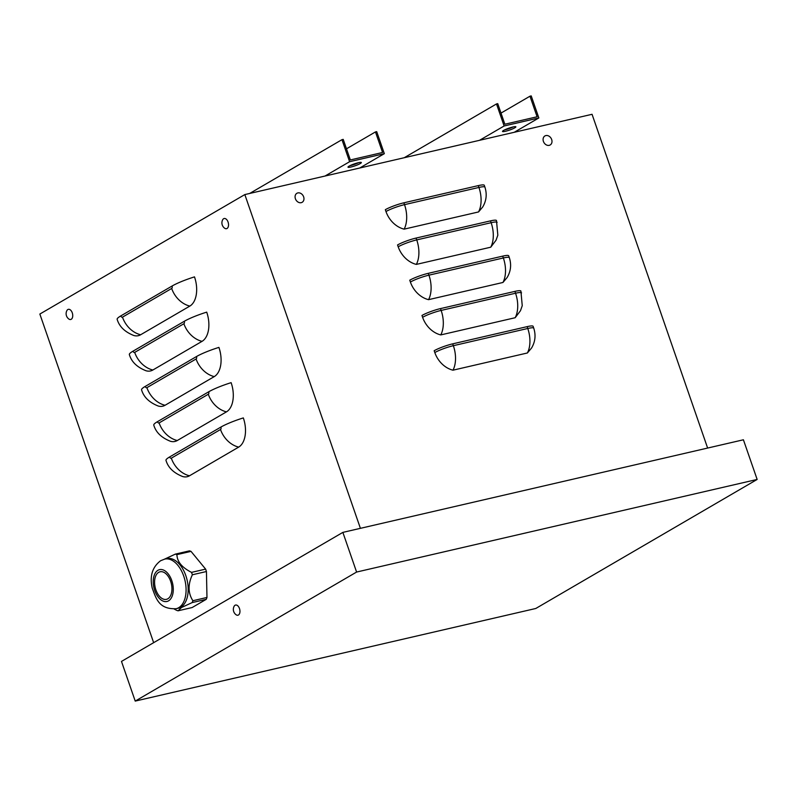 <?xml version="1.0" encoding="UTF-8"?>
<svg xmlns="http://www.w3.org/2000/svg" width="797" height="797" viewBox="0 0 797 797"><rect width="100%" height="100%" fill="white"/><g stroke="black" fill="none" stroke-linecap="round" stroke-linejoin="round"><path stroke-width="1.2" d="M346.486 148.81L375.457 131.923L382.58 152.486L350.341 159.948L343.218 139.375L341.973 139.664L249.7 193.452M358.77 162.618A7.073 1.026 -19.1 0 1 350.062 165.627M375.457 131.923L376.702 131.635L384.333 153.672L359.736 168.008M325.007 176.037L349.604 161.701L341.973 139.664M349.604 161.701L384.333 153.672M360.254 163.564A7.073 1.026 160.9 0 0 361.35 162.538A7.073 1.026 160.9 0 0 354.336 163.883A7.073 1.026 160.9 0 0 347.99 167.171A7.073 1.026 160.9 0 0 352.902 166.493A7.073 1.026 160.9 0 0 360.254 163.564M501.004 113.084L529.975 96.198L537.098 116.77L504.86 124.222L497.736 103.65L496.501 103.939L404.218 157.726M513.288 126.892A7.073 1.026 -19.1 0 1 504.591 129.901M529.975 96.198L531.22 95.909L538.852 117.946L514.254 132.282M479.525 140.312L504.132 125.976L496.501 103.939M504.132 125.976L538.852 117.946M514.772 127.839A7.073 1.026 160.9 0 0 515.868 126.813A7.073 1.026 160.9 0 0 508.855 128.168A7.073 1.026 160.9 0 0 502.508 131.445A7.073 1.026 160.9 0 0 507.42 130.768A7.073 1.026 160.9 0 0 514.772 127.839M165.985 460.347A23.571 3.417 -19.1 0 1 169.651 456.94L220.908 427.062A23.571 3.417 -19.1 0 1 243.334 417.917A23.571 13.818 77 0 1 238.672 447.117L189.477 475.799A23.571 13.818 77 0 1 182.623 476.526C173.646 472.97 168.097 467.58 165.985 460.347M153.771 425.09A23.571 3.417 -19.1 0 1 157.447 421.683L208.694 391.805A23.571 3.417 -19.1 0 1 231.13 382.66A23.571 13.818 77 0 1 226.458 411.86L177.263 440.532A23.571 13.818 77 0 1 170.419 441.269C161.432 437.712 155.883 432.323 153.771 425.09M141.567 389.833A23.571 3.417 -19.1 0 1 145.233 386.415L196.48 356.548A23.571 3.417 -19.1 0 1 218.916 347.392A23.571 13.818 77 0 1 214.254 376.602L165.059 405.274A23.571 13.818 77 0 1 158.204 406.012C149.228 402.455 143.679 397.065 141.567 389.833M129.353 354.575A23.571 3.417 -19.1 0 1 133.029 351.158L184.276 321.291A23.571 3.417 -19.1 0 1 206.712 312.135A23.571 13.818 77 0 1 202.04 341.345L152.845 370.017A23.571 13.818 77 0 1 146 370.754C137.014 367.198 131.465 361.808 129.353 354.575M140.631 334.76A23.571 13.818 77 0 1 133.786 335.497C124.81 331.941 119.261 326.541 117.149 319.318A23.571 3.417 -19.1 0 1 120.815 315.901L172.062 286.033A23.571 3.417 -19.1 0 1 194.498 276.878A23.571 13.818 77 0 1 189.835 306.088L140.631 334.76A23.571 18.779 59.8 0 1 122.479 317.146A1.973 1.156 77 0 1 120.815 315.901M527.126 326.64A14.137 2.052 -19.1 0 1 533.103 326.312L533.741 328.155C535.992 335.129 535.265 341.744 531.569 348.01L527.375 352.981L452.975 370.187A23.571 18.779 -120.2 0 1 434.813 352.563L434.176 350.73A14.137 2.052 160.9 0 1 452.716 343.846L527.126 326.64L527.763 328.484A14.137 2.052 -19.1 0 1 533.741 328.155M514.912 291.383A14.137 2.052 -19.1 0 1 520.899 291.054L522.244 305.689L520.481 310.7L515.171 317.724L440.761 334.919A23.571 18.779 -120.2 0 1 422.609 317.306L421.972 315.463A14.137 2.052 160.9 0 1 440.512 308.588L514.912 291.383L515.549 293.226A14.137 2.052 -19.1 0 1 521.537 292.897M502.708 256.126A14.137 2.052 -19.1 0 1 508.685 255.797L509.323 257.64C511.574 264.604 510.847 271.229 507.141 277.495L502.957 282.467L428.557 299.662A23.571 18.779 -120.2 0 1 410.395 282.048L409.758 280.205A14.137 2.052 160.9 0 1 428.298 273.331L502.708 256.126L503.345 257.969A14.137 2.052 -19.1 0 1 509.323 257.64M490.494 220.869A14.137 2.052 -19.1 0 1 496.481 220.54L497.826 235.175L496.063 240.186L490.743 247.2L416.343 264.405A23.571 18.779 -120.2 0 1 398.191 246.791L397.554 244.948A14.137 2.052 160.9 0 1 416.094 238.064L490.494 220.869L491.131 222.702A14.137 2.052 -19.1 0 1 497.119 222.383M478.29 185.611A14.137 2.052 -19.1 0 1 484.267 185.283L484.905 187.126C487.156 194.089 486.429 200.705 482.723 206.981L478.539 211.942L404.129 229.147A23.571 18.779 -120.2 0 1 385.977 211.534L385.34 209.691A14.137 2.052 160.9 0 1 403.88 202.807L478.29 185.611L478.927 187.444A14.137 2.052 -19.1 0 1 484.905 187.126M707.626 448.053L592.051 114.3L244.828 194.578L39.85 314.048L153.652 642.681M244.828 194.578L360.403 528.331M135.221 701.091L356.598 572.047L342.869 532.386L743.412 439.785L757.15 479.445L535.773 608.49L135.221 701.091L121.483 661.42L342.869 532.386M356.598 572.047L757.15 479.445M164.531 559.145L175.35 554.114L189.437 550.857A29.23 17.136 77 0 1 191.011 551.375L205.616 569.118L191.529 572.376A29.23 17.136 77 0 1 192.356 574.776L206.443 571.519L206.971 597.461L192.884 600.719C188.002 593.157 187.833 584.51 192.356 574.776M205.616 569.118A29.23 17.136 77 0 1 206.443 571.519M192.884 600.719A29.23 17.136 77 0 1 192.137 602.592L206.224 599.334L192.147 607.543L178.06 610.801L181.477 607.533L192.137 602.592M206.971 597.461A29.23 17.136 77 0 1 206.224 599.334M178.06 610.801A29.23 17.136 77 0 1 176.486 610.273L174.174 609.028M175.35 554.114A29.23 17.136 77 0 1 176.924 554.632L191.011 551.375M191.529 572.376C181.955 567.554 177.093 561.636 176.924 554.632M170.638 581.262A14.137 8.289 77 0 1 166.443 599.344A14.137 8.289 77 0 1 155.883 589.87A14.137 8.289 77 0 1 160.077 571.788A14.137 8.289 77 0 1 170.638 581.262M164.72 559.105L166.832 558.617A25.454 14.924 77 0 1 188.182 588.604A25.454 14.924 77 0 1 180.799 607.214A25.454 14.924 77 0 1 178.299 608.211L176.187 608.699A25.454 14.924 -103 0 0 178.697 607.703A25.454 14.924 -103 0 0 186.08 589.093A25.454 14.924 -103 0 0 164.72 559.105L160.576 560.749C152.297 567.085 149.527 576.221 152.247 588.146C156.172 598.677 158.912 609.476 176.187 608.699M301.216 202.677A5.22 4.164 -120.2 0 1 295.109 196.182A5.22 4.164 -120.2 0 1 302.242 194.528A5.22 4.164 -120.2 0 1 301.216 202.677M227.015 228.49A5.22 3.068 77 0 1 224.624 228.201A6.605 6.605 0 0 1 222.672 219.773A5.22 3.068 77 0 1 227.643 221.038A5.22 3.068 77 0 1 227.015 228.49M549.233 145.343A5.22 4.164 -120.2 0 1 543.126 138.837A5.22 4.164 -120.2 0 1 550.269 137.194A5.22 4.164 -120.2 0 1 549.233 145.343M71.222 319.288A5.22 3.068 77 0 1 68.831 319.009A6.605 6.605 0 0 1 66.888 310.581A5.22 3.068 77 0 1 71.85 311.846A5.22 3.068 77 0 1 71.222 319.288M238.442 615.015A5.22 3.068 77 0 1 236.051 614.726A6.605 6.605 0 0 1 234.109 606.298A5.22 3.068 77 0 1 239.07 607.563A5.22 3.068 77 0 1 238.442 615.015M238.672 447.117A23.571 18.779 -120.2 0 1 220.51 429.503L171.315 458.175A1.973 1.156 77 0 1 169.651 456.94M171.315 458.175A23.571 18.779 59.8 0 0 189.477 475.799M220.51 429.503A1.973 1.156 -103 0 0 220.908 427.062M226.458 411.86A23.571 18.779 -120.2 0 1 208.306 394.246L159.111 422.918A1.973 1.156 77 0 1 157.447 421.683M159.111 422.918A23.571 18.779 59.8 0 0 177.263 440.532M208.306 394.246A1.973 1.156 -103 0 0 208.694 391.805M214.254 376.602A23.571 18.779 -120.2 0 1 196.092 358.989L146.897 387.661A1.973 1.156 77 0 1 145.233 386.415M146.897 387.661A23.571 18.779 59.8 0 0 165.059 405.274M196.092 358.989A1.973 1.156 -103 0 0 196.48 356.548M202.04 341.345A23.571 18.779 -120.2 0 1 183.888 323.731L134.693 352.404A1.973 1.156 77 0 1 133.029 351.158M134.693 352.404A23.571 18.779 59.8 0 0 152.845 370.017M183.888 323.731A1.973 1.156 -103 0 0 184.276 321.291M189.835 306.088A23.571 18.779 -120.2 0 1 171.674 288.464A1.973 1.156 -103 0 0 172.062 286.033M171.674 288.464L122.479 317.146M452.975 370.187A23.571 13.818 -103 0 0 453.354 345.689L527.763 328.484A23.571 13.818 77 0 1 527.375 352.981M452.716 343.846L453.354 345.689A14.137 2.052 160.9 0 0 434.813 352.563M440.761 334.919A23.571 13.818 -103 0 0 441.149 310.422L515.549 293.226A23.571 13.818 77 0 1 515.171 317.724M440.512 308.588L441.149 310.422A14.137 2.052 160.9 0 0 422.609 317.306M428.557 299.662A23.571 13.818 -103 0 0 428.935 275.164L503.345 257.969A23.571 13.818 77 0 1 502.957 282.467M428.298 273.331L428.935 275.164A14.137 2.052 160.9 0 0 410.395 282.048M416.343 264.405A23.571 13.818 -103 0 0 416.731 239.907L491.131 222.702A23.571 13.818 77 0 1 490.743 247.2M416.094 238.064L416.731 239.907A14.137 2.052 160.9 0 0 398.191 246.791M404.129 229.147A23.571 13.818 -103 0 0 404.517 204.65L478.927 187.444A23.571 13.818 77 0 1 478.539 211.942M403.88 202.807L404.517 204.65A14.137 2.052 160.9 0 0 385.977 211.534M168.556 600.838A16.338 9.584 -103 0 0 171.783 580.595A16.338 9.584 -103 0 0 157.965 570.283A16.338 9.584 -103 0 0 154.738 590.537A16.338 9.584 -103 0 0 168.556 600.838"/></g></svg>
